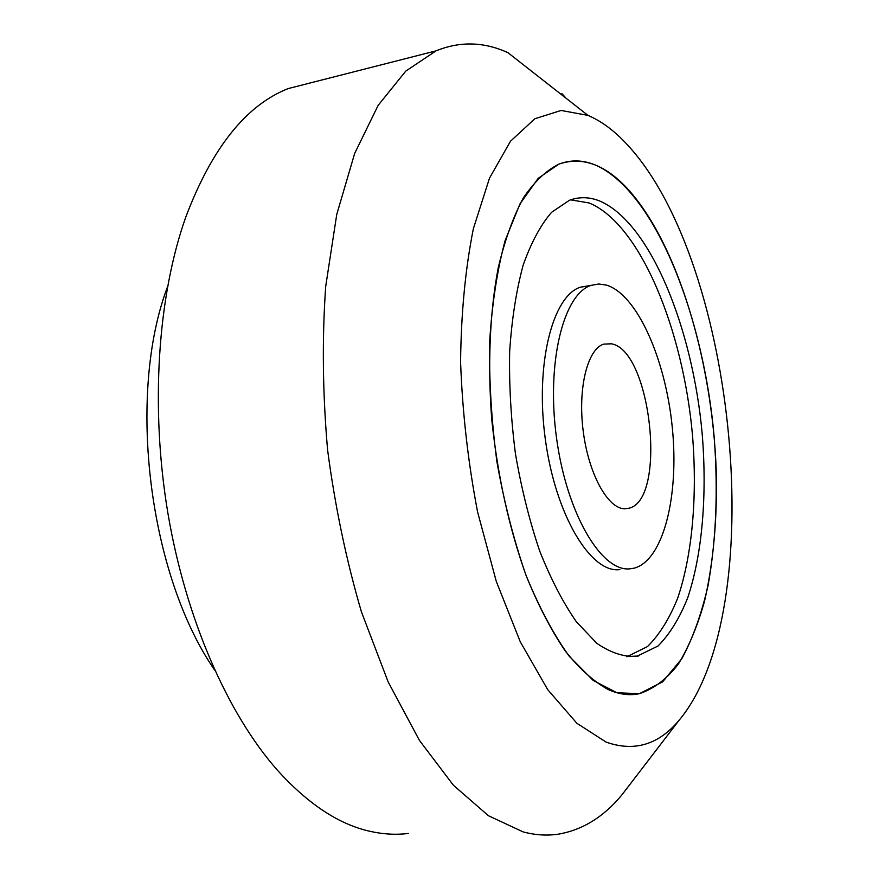 <?xml version="1.0" encoding="UTF-8"?>
<svg xmlns="http://www.w3.org/2000/svg" width="879" height="879" viewBox="0 0 879 879"><rect width="100%" height="100%" fill="white"/><g stroke="black" fill="none" stroke-linecap="round" stroke-linejoin="round"><path stroke-width="1.32" d="M596.698 165.593C655.811 193.347 703.76 316.176 714.231 437.775C718.198 490.79 716.154 539.948 708.111 585.282C701.629 613.663 692.883 638.11 681.895 658.613L662.59 681.895L639.352 693.696L616.849 692.74L593.138 680.379L569.262 656.272C553.605 634.528 539.168 607.466 525.95 575.108C513.841 540.222 504.183 502.59 496.987 462.189C491.482 421.195 489.032 381.046 489.647 341.755C492.031 304.013 497.173 270.347 505.073 240.736L519.907 204.005L538.179 178.349L558.791 164.164C571.229 159.429 583.865 159.912 596.698 165.593M624.738 508.765C607.938 508.93 588.6 474.089 583.216 431.171C577.635 388.276 587.502 348.952 603.73 344.128L611.257 343.799C651.306 349.82 667.381 500.634 628.595 508.293L624.738 508.765M606.466 285.104C637.319 294.586 665.678 359.5 672.303 427.623C679.225 495.723 663.535 560.417 634.045 568.197L629.639 568.867C601.313 571.647 566.746 513.721 556.572 438.247C546.101 362.829 563.45 293.85 591.16 285.356L598.72 284.005L606.466 285.104M619.926 569.625L618.948 569.702C590.325 572.504 555.517 514.808 545.376 439.61C534.926 364.466 552.539 295.674 580.547 287.136L589.963 285.807M570.658 199.83L589.194 202.983C640.286 224.156 683.181 329.515 692.509 435.457C697.41 495.998 692.454 554.737 677.588 598.412C669.337 618.805 659.316 634.858 647.504 646.559L626.859 656.734M636.792 656.349C623.936 657.151 610.608 652.789 596.797 643.285L576.349 621.739C563.01 602.554 550.781 578.942 539.662 550.924C529.499 520.84 521.434 488.526 515.479 454.003C510.963 419.03 509.018 384.837 509.666 351.413C511.798 319.319 516.27 290.674 523.071 265.458C531.026 242.835 540.53 225.112 551.583 212.3L569.383 200.302C579.261 196.643 589.326 196.863 599.588 200.961C650.196 222.332 692.806 328.076 702.222 434.314C707.166 495.031 702.365 553.935 687.73 597.731C679.599 618.179 669.699 634.264 658.041 645.999L636.792 656.349M606.114 742.107C634.319 752.061 658.668 744.755 679.159 720.187C770.476 610.938 736.954 264.623 628.463 145.98C615.465 131.542 601.961 121.335 587.952 115.38L561.099 110.457L534.839 118.753L510.479 141.244L489.493 178.173L473.352 228.771C465.376 268.721 461.112 313.111 460.585 361.939C462.398 412.141 468.057 462.123 477.572 511.886L496.316 581.469L520.258 641.758L547.705 689.63L576.877 723.285L606.114 742.107M561.879 93.559L566.142 98.294M631.452 782.442L621.772 795.066C603.488 817.085 582.261 830.128 558.121 834.193C546.87 835.863 535.19 835.094 523.082 831.886L488.482 815.745L453.432 785.277L419.426 740.393L388.177 681.961L361.445 611.927C346.315 560.395 335.031 506.392 327.592 449.927C322.648 393.352 322.011 338.844 325.702 286.389L336.745 214.465L354.666 153.44L378.157 105.337L405.757 71.122L436.006 50.872C460.003 41.104 483.977 41.709 507.941 52.685L587.952 115.38M317.11 81.198L288.18 88.581C245.977 105.227 211.817 148.133 185.7 217.311C157.77 296.245 150.1 406.944 167.9 513.204C185.898 619.442 227.947 714.264 277.39 770.18C307.87 803.867 338.591 824.216 369.576 831.215C382.914 834.281 395.858 835.017 408.405 833.435M626.881 188.029C604.499 164.208 581.799 156.253 558.791 164.164C546.002 170.603 534.157 181.909 523.258 198.072C513.127 217.014 504.766 240.319 498.184 267.985C489.812 312.166 487.493 364.895 491.822 420.272C497.8 476.814 509.293 528.74 526.312 576.064C538.201 605.235 551.133 630.144 565.098 650.79C579.36 668.655 593.699 681.555 608.081 689.488C618.981 694.399 629.397 695.794 639.352 693.696C653.855 688.894 666.875 678.973 678.445 663.953C689.004 646.483 697.728 625.485 704.584 600.961C713.517 561.692 717.396 518.203 716.231 470.518C712.221 360.379 677.335 242.527 626.881 188.029M214.652 670.062C148.782 574.844 126.675 395.143 167.504 286.796M638.615 655.987L627.87 656.536M591.16 285.356L580.547 287.136M628.595 508.293L624.013 508.732M679.159 720.187L621.772 795.066M436.006 50.872L288.18 88.581"/></g></svg>
